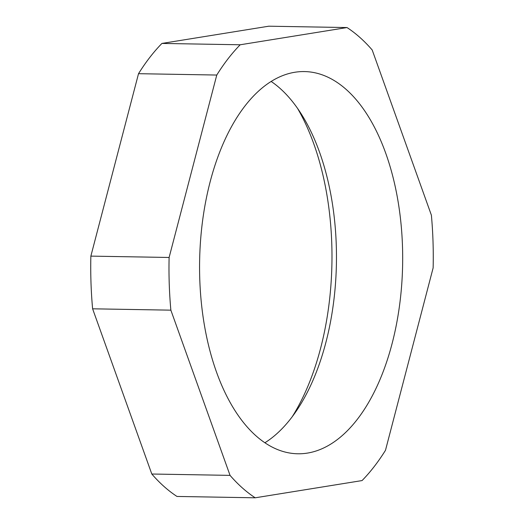 <?xml version="1.0" encoding="UTF-8"?>
<svg xmlns="http://www.w3.org/2000/svg" width="524" height="524" viewBox="0 0 524 524"><rect width="100%" height="100%" fill="white"/><g stroke="black" fill="none" stroke-linecap="round" stroke-linejoin="round"><path stroke-width="0.79" d="M307.444 453.09A191.129 101.518 -89 0 1 297.815 453.777A191.129 101.518 -89 0 1 199.578 269.978A191.129 101.518 -89 0 1 294.809 72.266A191.129 101.518 -89 0 1 304.431 71.572A191.129 101.518 -89 0 1 402.674 255.378A191.129 101.518 -89 0 1 307.444 453.09M138.519 73.688L216.772 75.043A248.684 132.094 -89 0 1 240.189 44.776L161.936 43.426L268.786 26.2L347.032 27.556A248.684 132.094 -89 0 1 372.197 49.983L431.39 215.194A248.684 132.094 -89 0 1 433.138 267.882L385.481 450.312A248.684 132.094 -89 0 1 362.064 480.574L255.214 497.8A248.684 132.094 -89 0 1 230.049 475.373L151.803 474.017L92.61 308.806A248.684 132.094 -89 0 1 90.862 256.118L138.519 73.688A248.684 132.094 -89 0 1 161.936 43.426M216.772 75.043L169.114 257.474L90.862 256.118M92.61 308.806L170.863 310.162A248.684 132.094 -89 0 1 169.114 257.474M170.863 310.162L230.049 475.373M347.032 27.556L240.189 44.776M271.144 81.449A191.129 101.518 -89 0 1 301.123 113.747A191.129 101.518 -89 0 1 295.975 411.517A191.129 101.518 -89 0 1 264.895 442.76M292.228 416.737A205.343 109.071 91 0 0 297.56 108.403M255.214 497.8L176.968 496.444A248.684 132.094 -89 0 1 151.803 474.017"/></g></svg>
